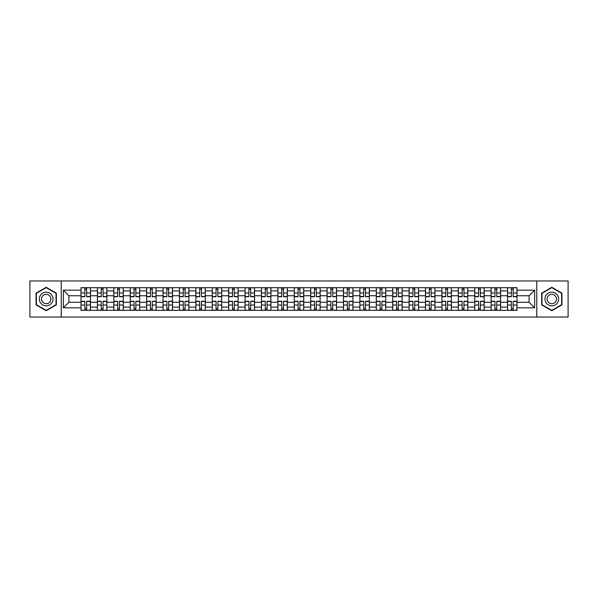 <?xml version="1.0" encoding="UTF-8"?>
<svg xmlns="http://www.w3.org/2000/svg" width="598" height="598" viewBox="0 0 598 598"><rect width="100%" height="100%" fill="white"/><g stroke="black" fill="none" stroke-linecap="round" stroke-linejoin="round"><path stroke-width="0.9" d="M536.765 317.037L568.1 317.037L568.1 280.963L29.9 280.963L29.9 317.037L536.765 317.037L536.765 280.963M97.414 310.302L97.414 290.905L90.47 290.905L90.47 310.302M90.47 290.905L90.47 287.698M97.414 290.905L97.414 287.698M106.878 287.698L106.878 310.302M113.814 310.302L113.814 287.698M123.278 287.698L123.278 310.302M130.222 310.302L130.222 287.698M139.685 287.698L139.685 310.302M146.622 310.302L146.622 287.698M156.093 287.698L156.093 310.302M163.03 310.302L163.03 287.698M172.493 287.698L172.493 310.302M179.437 310.302L179.437 287.698M188.901 287.698L188.901 310.302M195.838 310.302L195.838 287.698M205.301 287.698L205.301 310.302M212.245 310.302L212.245 287.698M221.709 287.698L221.709 310.302M228.653 310.302L228.653 287.698M238.116 287.698L238.116 310.302M245.053 310.302L245.053 287.698M254.516 287.698L254.516 310.302M261.461 310.302L261.461 287.698M270.924 287.698L270.924 310.302M277.861 310.302L277.861 287.698M287.324 287.698L287.324 310.302M294.268 310.302L294.268 287.698M303.732 287.698L303.732 310.302M310.676 310.302L310.676 287.698M320.139 287.698L320.139 310.302M327.076 310.302L327.076 287.698M336.539 287.698L336.539 310.302M343.484 310.302L343.484 287.698M352.947 287.698L352.947 310.302M359.884 310.302L359.884 287.698M369.347 287.698L369.347 310.302M376.291 310.302L376.291 287.698M385.755 287.698L385.755 310.302M392.699 310.302L392.699 287.698M402.162 287.698L402.162 310.302M409.099 310.302L409.099 287.698M418.563 287.698L418.563 310.302M425.507 310.302L425.507 287.698M434.97 287.698L434.97 310.302M441.907 310.302L441.907 287.698M451.378 287.698L451.378 310.302M458.315 310.302L458.315 287.698M467.778 287.698L467.778 310.302M474.722 310.302L474.722 287.698M484.186 287.698L484.186 310.302M491.122 310.302L491.122 287.698M500.586 287.698L500.586 310.302M507.53 310.302L507.53 287.698M507.53 302.259L500.586 302.259M491.122 302.259L484.186 302.259M474.722 302.259L467.778 302.259M458.315 302.259L451.378 302.259M441.907 302.259L434.97 302.259M425.507 302.259L418.563 302.259M409.099 302.259L402.162 302.259M392.699 302.259L385.755 302.259M376.291 302.259L369.347 302.259M359.884 302.259L352.947 302.259M343.484 302.259L336.539 302.259M327.076 302.259L320.139 302.259M310.676 302.259L303.732 302.259M294.268 302.259L287.324 302.259M277.861 302.259L270.924 302.259M261.461 302.259L254.516 302.259M245.053 302.259L238.116 302.259M228.653 302.259L221.709 302.259M212.245 302.259L205.301 302.259M195.838 302.259L188.901 302.259M179.437 302.259L172.493 302.259M163.03 302.259L156.093 302.259M146.622 302.259L139.685 302.259M130.222 302.259L123.278 302.259M113.814 302.259L106.878 302.259M97.414 302.259L90.47 302.259M507.53 295.741L500.586 295.741M491.122 295.741L484.186 295.741M474.722 295.741L467.778 295.741M458.315 295.741L451.378 295.741M441.907 295.741L434.97 295.741M425.507 295.741L418.563 295.741M409.099 295.741L402.162 295.741M392.699 295.741L385.755 295.741M376.291 295.741L369.347 295.741M359.884 295.741L352.947 295.741M343.484 295.741L336.539 295.741M327.076 295.741L320.139 295.741M310.676 295.741L303.732 295.741M294.268 295.741L287.324 295.741M277.861 295.741L270.924 295.741M261.461 295.741L254.516 295.741M245.053 295.741L238.116 295.741M228.653 295.741L221.709 295.741M212.245 295.741L205.301 295.741M195.838 295.741L188.901 295.741M179.437 295.741L172.493 295.741M163.03 295.741L156.093 295.741M146.622 295.741L139.685 295.741M130.222 295.741L123.278 295.741M113.814 295.741L106.878 295.741M97.414 295.741L90.47 295.741M68.912 302.259L81.007 302.259L81.007 295.741L68.912 295.741L68.912 302.259L63.343 307.835L63.343 290.165L81.007 290.165L81.007 295.741M516.993 295.741L516.993 302.259L529.088 302.259L529.088 295.741L516.993 295.741L516.993 287.698L81.007 287.698L81.007 290.165M516.993 290.165L534.657 290.165L534.657 307.835L516.993 307.835L516.993 302.259M81.007 302.259L81.007 310.302L516.993 310.302L516.993 307.835M81.007 307.835L63.343 307.835M61.235 317.037L61.235 280.963M56.347 293.14L46.203 287.279L36.052 293.14L36.052 304.86L46.203 310.721L56.347 304.86L56.347 293.14M561.948 293.14L551.797 287.279L541.653 293.14L541.653 304.86L551.797 310.721L561.948 304.86L561.948 293.14M86.635 308.725L84.849 308.725M84.849 289.275L86.635 289.275M103.035 308.725L101.249 308.725M101.249 289.275L103.035 289.275M119.443 308.725L117.657 308.725M117.657 289.275L119.443 289.275M135.851 308.725L134.057 308.725M134.057 289.275L135.851 289.275M152.251 308.725L150.464 308.725M150.464 289.275L152.251 289.275M168.658 308.725L166.872 308.725M166.872 289.275L168.658 289.275M185.059 308.725L183.272 308.725M183.272 289.275L185.059 289.275M201.466 308.725L199.68 308.725M199.68 289.275L201.466 289.275M217.874 308.725L216.08 308.725M216.08 289.275L217.874 289.275M234.274 308.725L232.487 308.725M232.487 289.275L234.274 289.275M250.682 308.725L248.895 308.725M248.895 289.275L250.682 289.275M267.082 308.725L265.295 308.725M265.295 289.275L267.082 289.275M283.489 308.725L281.703 308.725M281.703 289.275L283.489 289.275M299.897 308.725L298.103 308.725M298.103 289.275L299.897 289.275M316.297 308.725L314.511 308.725M314.511 289.275L316.297 289.275M332.705 308.725L330.918 308.725M330.918 289.275L332.705 289.275M349.105 308.725L347.318 308.725M347.318 289.275L349.105 289.275M365.513 308.725L363.726 308.725M363.726 289.275L365.513 289.275M381.92 308.725L380.126 308.725M380.126 289.275L381.92 289.275M398.32 308.725L396.534 308.725M396.534 289.275L398.32 289.275M414.728 308.725L412.941 308.725M412.941 289.275L414.728 289.275M431.128 308.725L429.342 308.725M429.342 289.275L431.128 289.275M447.536 308.725L445.749 308.725M445.749 289.275L447.536 289.275M463.943 308.725L462.149 308.725M462.149 289.275L463.943 289.275M480.344 308.725L478.557 308.725M478.557 289.275L480.344 289.275M496.751 308.725L494.965 308.725M494.965 289.275L496.751 289.275M513.151 308.725L511.365 308.725M511.365 289.275L513.151 289.275M63.343 290.165L68.912 295.741M529.088 302.259L534.657 307.835M529.088 295.741L534.657 290.165M86.635 296.743L86.635 287.802L90.418 287.802L90.418 296.743L86.635 296.743M84.849 289.17L86.635 289.17M84.849 287.802L81.059 287.802L81.059 296.743L84.849 296.743L84.849 287.802L86.635 287.802M84.849 301.257L84.849 310.198L81.059 310.198L81.059 301.257L84.849 301.257M86.635 308.83L84.849 308.83M86.635 310.198L90.418 310.198L90.418 301.257L86.635 301.257L86.635 310.198L84.849 310.198M103.035 296.743L103.035 287.802L106.825 287.802L106.825 296.743L103.035 296.743M101.249 289.17L103.035 289.17M101.249 287.802L97.467 287.802L97.467 296.743L101.249 296.743L101.249 287.802L103.035 287.802M119.443 296.743L119.443 287.802L123.225 287.802L123.225 296.743L119.443 296.743M117.657 289.17L119.443 289.17M117.657 287.802L113.867 287.802L113.867 296.743L117.657 296.743L117.657 287.802L119.443 287.802M135.851 296.743L135.851 287.802L139.633 287.802L139.633 296.743L135.851 296.743M134.057 289.17L135.851 289.17M134.057 287.802L130.274 287.802L130.274 296.743L134.057 296.743L134.057 287.802L135.851 287.802M40.283 302.416A6.832 6.832 0 0 0 49.619 304.92A6.832 6.832 0 0 0 52.116 295.584A6.832 6.832 0 0 0 42.779 293.08A6.832 6.832 0 0 0 40.283 302.416M42.144 301.34A4.679 4.679 0 0 0 48.543 303.051A4.679 4.679 0 0 0 50.254 296.66A4.679 4.679 0 0 0 43.863 294.949A4.679 4.679 0 0 0 42.144 301.34M46.203 287.645L56.033 293.326L56.033 304.674L46.203 310.355L36.366 304.674L36.366 293.326L46.203 287.645M545.884 302.416A6.832 6.832 0 0 0 555.221 304.92A6.832 6.832 0 0 0 557.717 295.584A6.832 6.832 0 0 0 548.381 293.08A6.832 6.832 0 0 0 545.884 302.416M547.746 301.34A4.679 4.679 0 0 0 554.137 303.051A4.679 4.679 0 0 0 555.856 296.66A4.679 4.679 0 0 0 549.457 294.949A4.679 4.679 0 0 0 547.746 301.34M551.797 287.645L561.634 293.326L561.634 304.674L551.797 310.355L541.967 304.674L541.967 293.326L551.797 287.645M101.249 301.257L101.249 310.198L97.467 310.198L97.467 301.257L101.249 301.257M103.035 308.83L101.249 308.83M103.035 310.198L106.825 310.198L106.825 301.257L103.035 301.257L103.035 310.198L101.249 310.198M117.657 301.257L117.657 310.198L113.867 310.198L113.867 301.257L117.657 301.257M119.443 308.83L117.657 308.83M119.443 310.198L123.225 310.198L123.225 301.257L119.443 301.257L119.443 310.198L117.657 310.198M134.057 301.257L134.057 310.198L130.274 310.198L130.274 301.257L134.057 301.257M135.851 308.83L134.057 308.83M135.851 310.198L139.633 310.198L139.633 301.257L135.851 301.257L135.851 310.198L134.057 310.198M152.251 296.743L152.251 287.802L156.041 287.802L156.041 296.743L152.251 296.743M150.464 289.17L152.251 289.17M150.464 287.802L146.682 287.802L146.682 296.743L150.464 296.743L150.464 287.802L152.251 287.802M168.658 296.743L168.658 287.802L172.441 287.802L172.441 296.743L168.658 296.743M166.872 289.17L168.658 289.17M166.872 287.802L163.082 287.802L163.082 296.743L166.872 296.743L166.872 287.802L168.658 287.802M150.464 301.257L150.464 310.198L146.682 310.198L146.682 301.257L150.464 301.257M152.251 308.83L150.464 308.83M152.251 310.198L156.041 310.198L156.041 301.257L152.251 301.257L152.251 310.198L150.464 310.198M166.872 301.257L166.872 310.198L163.082 310.198L163.082 301.257L166.872 301.257M168.658 308.83L166.872 308.83M168.658 310.198L172.441 310.198L172.441 301.257L168.658 301.257L168.658 310.198L166.872 310.198M185.059 296.743L185.059 287.802L188.848 287.802L188.848 296.743L185.059 296.743M183.272 289.17L185.059 289.17M183.272 287.802L179.49 287.802L179.49 296.743L183.272 296.743L183.272 287.802L185.059 287.802M201.466 296.743L201.466 287.802L205.249 287.802L205.249 296.743L201.466 296.743M199.68 289.17L201.466 289.17M199.68 287.802L195.89 287.802L195.89 296.743L199.68 296.743L199.68 287.802L201.466 287.802M217.874 296.743L217.874 287.802L221.656 287.802L221.656 296.743L217.874 296.743M216.08 289.17L217.874 289.17M216.08 287.802L212.297 287.802L212.297 296.743L216.08 296.743L216.08 287.802L217.874 287.802M234.274 296.743L234.274 287.802L238.064 287.802L238.064 296.743L234.274 296.743M232.487 289.17L234.274 289.17M232.487 287.802L228.705 287.802L228.705 296.743L232.487 296.743L232.487 287.802L234.274 287.802M250.682 296.743L250.682 287.802L254.464 287.802L254.464 296.743L250.682 296.743M248.895 289.17L250.682 289.17M248.895 287.802L245.105 287.802L245.105 296.743L248.895 296.743L248.895 287.802L250.682 287.802M267.082 296.743L267.082 287.802L270.872 287.802L270.872 296.743L267.082 296.743M265.295 289.17L267.082 289.17M265.295 287.802L261.513 287.802L261.513 296.743L265.295 296.743L265.295 287.802L267.082 287.802M283.489 296.743L283.489 287.802L287.272 287.802L287.272 296.743L283.489 296.743M281.703 289.17L283.489 289.17M281.703 287.802L277.913 287.802L277.913 296.743L281.703 296.743L281.703 287.802L283.489 287.802M299.897 296.743L299.897 287.802L303.679 287.802L303.679 296.743L299.897 296.743M298.103 289.17L299.897 289.17M298.103 287.802L294.321 287.802L294.321 296.743L298.103 296.743L298.103 287.802L299.897 287.802M183.272 301.257L183.272 310.198L179.49 310.198L179.49 301.257L183.272 301.257M185.059 308.83L183.272 308.83M185.059 310.198L188.848 310.198L188.848 301.257L185.059 301.257L185.059 310.198L183.272 310.198M199.68 301.257L199.68 310.198L195.89 310.198L195.89 301.257L199.68 301.257M201.466 308.83L199.68 308.83M201.466 310.198L205.249 310.198L205.249 301.257L201.466 301.257L201.466 310.198L199.68 310.198M216.08 301.257L216.08 310.198L212.297 310.198L212.297 301.257L216.08 301.257M217.874 308.83L216.08 308.83M217.874 310.198L221.656 310.198L221.656 301.257L217.874 301.257L217.874 310.198L216.08 310.198M232.487 301.257L232.487 310.198L228.705 310.198L228.705 301.257L232.487 301.257M234.274 308.83L232.487 308.83M234.274 310.198L238.064 310.198L238.064 301.257L234.274 301.257L234.274 310.198L232.487 310.198M248.895 301.257L248.895 310.198L245.105 310.198L245.105 301.257L248.895 301.257M250.682 308.83L248.895 308.83M250.682 310.198L254.464 310.198L254.464 301.257L250.682 301.257L250.682 310.198L248.895 310.198M265.295 301.257L265.295 310.198L261.513 310.198L261.513 301.257L265.295 301.257M267.082 308.83L265.295 308.83M267.082 310.198L270.872 310.198L270.872 301.257L267.082 301.257L267.082 310.198L265.295 310.198M281.703 301.257L281.703 310.198L277.913 310.198L277.913 301.257L281.703 301.257M283.489 308.83L281.703 308.83M283.489 310.198L287.272 310.198L287.272 301.257L283.489 301.257L283.489 310.198L281.703 310.198M298.103 301.257L298.103 310.198L294.321 310.198L294.321 301.257L298.103 301.257M299.897 308.83L298.103 308.83M299.897 310.198L303.679 310.198L303.679 301.257L299.897 301.257L299.897 310.198L298.103 310.198M316.297 296.743L316.297 287.802L320.087 287.802L320.087 296.743L316.297 296.743M314.511 289.17L316.297 289.17M314.511 287.802L310.728 287.802L310.728 296.743L314.511 296.743L314.511 287.802L316.297 287.802M332.705 296.743L332.705 287.802L336.487 287.802L336.487 296.743L332.705 296.743M330.918 289.17L332.705 289.17M330.918 287.802L327.128 287.802L327.128 296.743L330.918 296.743L330.918 287.802L332.705 287.802M349.105 296.743L349.105 287.802L352.895 287.802L352.895 296.743L349.105 296.743M347.318 289.17L349.105 289.17M347.318 287.802L343.536 287.802L343.536 296.743L347.318 296.743L347.318 287.802L349.105 287.802M365.513 296.743L365.513 287.802L369.295 287.802L369.295 296.743L365.513 296.743M363.726 289.17L365.513 289.17M363.726 287.802L359.936 287.802L359.936 296.743L363.726 296.743L363.726 287.802L365.513 287.802M381.92 296.743L381.92 287.802L385.703 287.802L385.703 296.743L381.92 296.743M380.126 289.17L381.92 289.17M380.126 287.802L376.344 287.802L376.344 296.743L380.126 296.743L380.126 287.802L381.92 287.802M398.32 296.743L398.32 287.802L402.11 287.802L402.11 296.743L398.32 296.743M396.534 289.17L398.32 289.17M396.534 287.802L392.751 287.802L392.751 296.743L396.534 296.743L396.534 287.802L398.32 287.802M314.511 301.257L314.511 310.198L310.728 310.198L310.728 301.257L314.511 301.257M316.297 308.83L314.511 308.83M316.297 310.198L320.087 310.198L320.087 301.257L316.297 301.257L316.297 310.198L314.511 310.198M330.918 301.257L330.918 310.198L327.128 310.198L327.128 301.257L330.918 301.257M332.705 308.83L330.918 308.83M332.705 310.198L336.487 310.198L336.487 301.257L332.705 301.257L332.705 310.198L330.918 310.198M347.318 301.257L347.318 310.198L343.536 310.198L343.536 301.257L347.318 301.257M349.105 308.83L347.318 308.83M349.105 310.198L352.895 310.198L352.895 301.257L349.105 301.257L349.105 310.198L347.318 310.198M363.726 301.257L363.726 310.198L359.936 310.198L359.936 301.257L363.726 301.257M365.513 308.83L363.726 308.83M365.513 310.198L369.295 310.198L369.295 301.257L365.513 301.257L365.513 310.198L363.726 310.198M380.126 301.257L380.126 310.198L376.344 310.198L376.344 301.257L380.126 301.257M381.92 308.83L380.126 308.83M381.92 310.198L385.703 310.198L385.703 301.257L381.92 301.257L381.92 310.198L380.126 310.198M396.534 301.257L396.534 310.198L392.751 310.198L392.751 301.257L396.534 301.257M398.32 308.83L396.534 308.83M398.32 310.198L402.11 310.198L402.11 301.257L398.32 301.257L398.32 310.198L396.534 310.198M414.728 296.743L414.728 287.802L418.51 287.802L418.51 296.743L414.728 296.743M412.941 289.17L414.728 289.17M412.941 287.802L409.152 287.802L409.152 296.743L412.941 296.743L412.941 287.802L414.728 287.802M412.941 301.257L412.941 310.198L409.152 310.198L409.152 301.257L412.941 301.257M414.728 308.83L412.941 308.83M414.728 310.198L418.51 310.198L418.51 301.257L414.728 301.257L414.728 310.198L412.941 310.198M431.128 296.743L431.128 287.802L434.918 287.802L434.918 296.743L431.128 296.743M429.342 289.17L431.128 289.17M429.342 287.802L425.559 287.802L425.559 296.743L429.342 296.743L429.342 287.802L431.128 287.802M429.342 301.257L429.342 310.198L425.559 310.198L425.559 301.257L429.342 301.257M431.128 308.83L429.342 308.83M431.128 310.198L434.918 310.198L434.918 301.257L431.128 301.257L431.128 310.198L429.342 310.198M447.536 296.743L447.536 287.802L451.318 287.802L451.318 296.743L447.536 296.743M445.749 289.17L447.536 289.17M445.749 287.802L441.959 287.802L441.959 296.743L445.749 296.743L445.749 287.802L447.536 287.802M445.749 301.257L445.749 310.198L441.959 310.198L441.959 301.257L445.749 301.257M447.536 308.83L445.749 308.83M447.536 310.198L451.318 310.198L451.318 301.257L447.536 301.257L447.536 310.198L445.749 310.198M463.943 296.743L463.943 287.802L467.726 287.802L467.726 296.743L463.943 296.743M462.149 289.17L463.943 289.17M462.149 287.802L458.367 287.802L458.367 296.743L462.149 296.743L462.149 287.802L463.943 287.802M462.149 301.257L462.149 310.198L458.367 310.198L458.367 301.257L462.149 301.257M463.943 308.83L462.149 308.83M463.943 310.198L467.726 310.198L467.726 301.257L463.943 301.257L463.943 310.198L462.149 310.198M480.344 296.743L480.344 287.802L484.133 287.802L484.133 296.743L480.344 296.743M478.557 289.17L480.344 289.17M478.557 287.802L474.775 287.802L474.775 296.743L478.557 296.743L478.557 287.802L480.344 287.802M478.557 301.257L478.557 310.198L474.775 310.198L474.775 301.257L478.557 301.257M480.344 308.83L478.557 308.83M480.344 310.198L484.133 310.198L484.133 301.257L480.344 301.257L480.344 310.198L478.557 310.198M496.751 296.743L496.751 287.802L500.533 287.802L500.533 296.743L496.751 296.743M494.965 289.17L496.751 289.17M494.965 287.802L491.175 287.802L491.175 296.743L494.965 296.743L494.965 287.802L496.751 287.802M494.965 301.257L494.965 310.198L491.175 310.198L491.175 301.257L494.965 301.257M496.751 308.83L494.965 308.83M496.751 310.198L500.533 310.198L500.533 301.257L496.751 301.257L496.751 310.198L494.965 310.198M513.151 296.743L513.151 287.802L516.941 287.802L516.941 296.743L513.151 296.743M511.365 289.17L513.151 289.17M511.365 287.802L507.582 287.802L507.582 296.743L511.365 296.743L511.365 287.802L513.151 287.802M511.365 301.257L511.365 310.198L507.582 310.198L507.582 301.257L511.365 301.257M513.151 308.83L511.365 308.83M513.151 310.198L516.941 310.198L516.941 301.257L513.151 301.257L513.151 310.198L511.365 310.198M491.122 290.905L484.186 290.905M474.722 290.905L467.778 290.905M458.315 290.905L451.378 290.905M441.907 290.905L434.97 290.905M425.507 290.905L418.563 290.905M409.099 290.905L402.162 290.905M392.699 290.905L385.755 290.905M376.291 290.905L369.347 290.905M359.884 290.905L352.947 290.905M343.484 290.905L336.539 290.905M327.076 290.905L320.139 290.905M310.676 290.905L303.732 290.905M294.268 290.905L287.324 290.905M277.861 290.905L270.924 290.905M261.461 290.905L254.516 290.905M245.053 290.905L238.116 290.905M228.653 290.905L221.709 290.905M212.245 290.905L205.301 290.905M195.838 290.905L188.901 290.905M179.437 290.905L172.493 290.905M163.03 290.905L156.093 290.905M146.622 290.905L139.685 290.905M130.222 290.905L123.278 290.905M113.814 290.905L106.878 290.905M507.53 290.905L500.586 290.905M491.122 307.095L484.186 307.095M474.722 307.095L467.778 307.095M458.315 307.095L451.378 307.095M441.907 307.095L434.97 307.095M425.507 307.095L418.563 307.095M409.099 307.095L402.162 307.095M392.699 307.095L385.755 307.095M376.291 307.095L369.347 307.095M359.884 307.095L352.947 307.095M343.484 307.095L336.539 307.095M327.076 307.095L320.139 307.095M310.676 307.095L303.732 307.095M294.268 307.095L287.324 307.095M277.861 307.095L270.924 307.095M261.461 307.095L254.516 307.095M245.053 307.095L238.116 307.095M228.653 307.095L221.709 307.095M212.245 307.095L205.301 307.095M195.838 307.095L188.901 307.095M179.437 307.095L172.493 307.095M163.03 307.095L156.093 307.095M146.622 307.095L139.685 307.095M130.222 307.095L123.278 307.095M113.814 307.095L106.878 307.095M97.414 307.095L90.47 307.095M507.53 307.095L500.586 307.095M86.635 296.518L90.418 296.518M86.635 292.968L90.418 292.968M81.059 296.518L84.849 296.518M81.059 292.968L84.849 292.968M84.849 301.482L81.059 301.482M84.849 305.032L81.059 305.032M90.418 301.482L86.635 301.482M90.418 305.032L86.635 305.032M103.035 296.518L106.825 296.518M103.035 292.968L106.825 292.968M97.467 296.518L101.249 296.518M97.467 292.968L101.249 292.968M119.443 296.518L123.225 296.518M119.443 292.968L123.225 292.968M113.867 296.518L117.657 296.518M113.867 292.968L117.657 292.968M135.851 296.518L139.633 296.518M135.851 292.968L139.633 292.968M130.274 296.518L134.057 296.518M130.274 292.968L134.057 292.968M101.249 301.482L97.467 301.482M101.249 305.032L97.467 305.032M106.825 301.482L103.035 301.482M106.825 305.032L103.035 305.032M117.657 301.482L113.867 301.482M117.657 305.032L113.867 305.032M123.225 301.482L119.443 301.482M123.225 305.032L119.443 305.032M134.057 301.482L130.274 301.482M134.057 305.032L130.274 305.032M139.633 301.482L135.851 301.482M139.633 305.032L135.851 305.032M152.251 296.518L156.041 296.518M152.251 292.968L156.041 292.968M146.682 296.518L150.464 296.518M146.682 292.968L150.464 292.968M168.658 296.518L172.441 296.518M168.658 292.968L172.441 292.968M163.082 296.518L166.872 296.518M163.082 292.968L166.872 292.968M150.464 301.482L146.682 301.482M150.464 305.032L146.682 305.032M156.041 301.482L152.251 301.482M156.041 305.032L152.251 305.032M166.872 301.482L163.082 301.482M166.872 305.032L163.082 305.032M172.441 301.482L168.658 301.482M172.441 305.032L168.658 305.032M185.059 296.518L188.848 296.518M185.059 292.968L188.848 292.968M179.49 296.518L183.272 296.518M179.49 292.968L183.272 292.968M201.466 296.518L205.249 296.518M201.466 292.968L205.249 292.968M195.89 296.518L199.68 296.518M195.89 292.968L199.68 292.968M217.874 296.518L221.656 296.518M217.874 292.968L221.656 292.968M212.297 296.518L216.08 296.518M212.297 292.968L216.08 292.968M234.274 296.518L238.064 296.518M234.274 292.968L238.064 292.968M228.705 296.518L232.487 296.518M228.705 292.968L232.487 292.968M250.682 296.518L254.464 296.518M250.682 292.968L254.464 292.968M245.105 296.518L248.895 296.518M245.105 292.968L248.895 292.968M267.082 296.518L270.872 296.518M267.082 292.968L270.872 292.968M261.513 296.518L265.295 296.518M261.513 292.968L265.295 292.968M283.489 296.518L287.272 296.518M283.489 292.968L287.272 292.968M277.913 296.518L281.703 296.518M277.913 292.968L281.703 292.968M299.897 296.518L303.679 296.518M299.897 292.968L303.679 292.968M294.321 296.518L298.103 296.518M294.321 292.968L298.103 292.968M183.272 301.482L179.49 301.482M183.272 305.032L179.49 305.032M188.848 301.482L185.059 301.482M188.848 305.032L185.059 305.032M199.68 301.482L195.89 301.482M199.68 305.032L195.89 305.032M205.249 301.482L201.466 301.482M205.249 305.032L201.466 305.032M216.08 301.482L212.297 301.482M216.08 305.032L212.297 305.032M221.656 301.482L217.874 301.482M221.656 305.032L217.874 305.032M232.487 301.482L228.705 301.482M232.487 305.032L228.705 305.032M238.064 301.482L234.274 301.482M238.064 305.032L234.274 305.032M248.895 301.482L245.105 301.482M248.895 305.032L245.105 305.032M254.464 301.482L250.682 301.482M254.464 305.032L250.682 305.032M265.295 301.482L261.513 301.482M265.295 305.032L261.513 305.032M270.872 301.482L267.082 301.482M270.872 305.032L267.082 305.032M281.703 301.482L277.913 301.482M281.703 305.032L277.913 305.032M287.272 301.482L283.489 301.482M287.272 305.032L283.489 305.032M298.103 301.482L294.321 301.482M298.103 305.032L294.321 305.032M303.679 301.482L299.897 301.482M303.679 305.032L299.897 305.032M316.297 296.518L320.087 296.518M316.297 292.968L320.087 292.968M310.728 296.518L314.511 296.518M310.728 292.968L314.511 292.968M332.705 296.518L336.487 296.518M332.705 292.968L336.487 292.968M327.128 296.518L330.918 296.518M327.128 292.968L330.918 292.968M349.105 296.518L352.895 296.518M349.105 292.968L352.895 292.968M343.536 296.518L347.318 296.518M343.536 292.968L347.318 292.968M365.513 296.518L369.295 296.518M365.513 292.968L369.295 292.968M359.936 296.518L363.726 296.518M359.936 292.968L363.726 292.968M381.92 296.518L385.703 296.518M381.92 292.968L385.703 292.968M376.344 296.518L380.126 296.518M376.344 292.968L380.126 292.968M398.32 296.518L402.11 296.518M398.32 292.968L402.11 292.968M392.751 296.518L396.534 296.518M392.751 292.968L396.534 292.968M314.511 301.482L310.728 301.482M314.511 305.032L310.728 305.032M320.087 301.482L316.297 301.482M320.087 305.032L316.297 305.032M330.918 301.482L327.128 301.482M330.918 305.032L327.128 305.032M336.487 301.482L332.705 301.482M336.487 305.032L332.705 305.032M347.318 301.482L343.536 301.482M347.318 305.032L343.536 305.032M352.895 301.482L349.105 301.482M352.895 305.032L349.105 305.032M363.726 301.482L359.936 301.482M363.726 305.032L359.936 305.032M369.295 301.482L365.513 301.482M369.295 305.032L365.513 305.032M380.126 301.482L376.344 301.482M380.126 305.032L376.344 305.032M385.703 301.482L381.92 301.482M385.703 305.032L381.92 305.032M396.534 301.482L392.751 301.482M396.534 305.032L392.751 305.032M402.11 301.482L398.32 301.482M402.11 305.032L398.32 305.032M414.728 296.518L418.51 296.518M414.728 292.968L418.51 292.968M409.152 296.518L412.941 296.518M409.152 292.968L412.941 292.968M412.941 301.482L409.152 301.482M412.941 305.032L409.152 305.032M418.51 301.482L414.728 301.482M418.51 305.032L414.728 305.032M431.128 296.518L434.918 296.518M431.128 292.968L434.918 292.968M425.559 296.518L429.342 296.518M425.559 292.968L429.342 292.968M429.342 301.482L425.559 301.482M429.342 305.032L425.559 305.032M434.918 301.482L431.128 301.482M434.918 305.032L431.128 305.032M447.536 296.518L451.318 296.518M447.536 292.968L451.318 292.968M441.959 296.518L445.749 296.518M441.959 292.968L445.749 292.968M445.749 301.482L441.959 301.482M445.749 305.032L441.959 305.032M451.318 301.482L447.536 301.482M451.318 305.032L447.536 305.032M463.943 296.518L467.726 296.518M463.943 292.968L467.726 292.968M458.367 296.518L462.149 296.518M458.367 292.968L462.149 292.968M462.149 301.482L458.367 301.482M462.149 305.032L458.367 305.032M467.726 301.482L463.943 301.482M467.726 305.032L463.943 305.032M480.344 296.518L484.133 296.518M480.344 292.968L484.133 292.968M474.775 296.518L478.557 296.518M474.775 292.968L478.557 292.968M478.557 301.482L474.775 301.482M478.557 305.032L474.775 305.032M484.133 301.482L480.344 301.482M484.133 305.032L480.344 305.032M496.751 296.518L500.533 296.518M496.751 292.968L500.533 292.968M491.175 296.518L494.965 296.518M491.175 292.968L494.965 292.968M494.965 301.482L491.175 301.482M494.965 305.032L491.175 305.032M500.533 301.482L496.751 301.482M500.533 305.032L496.751 305.032M513.151 296.518L516.941 296.518M513.151 292.968L516.941 292.968M507.582 296.518L511.365 296.518M507.582 292.968L511.365 292.968M511.365 301.482L507.582 301.482M511.365 305.032L507.582 305.032M516.941 301.482L513.151 301.482M516.941 305.032L513.151 305.032"/></g></svg>
